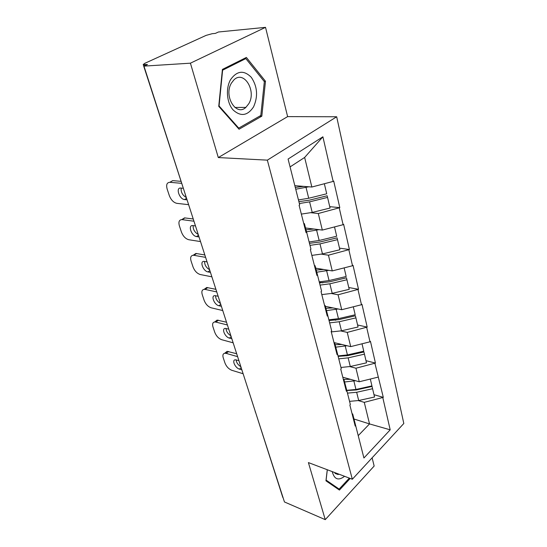 <?xml version="1.0" encoding="UTF-8"?>
<svg xmlns="http://www.w3.org/2000/svg" width="547" height="547" viewBox="0 0 547 547"><rect width="100%" height="100%" fill="white"/><g stroke="black" fill="none" stroke-linecap="round" stroke-linejoin="round"><path stroke-width="0.82" d="M265.527 27.35L190.418 63.178L218.301 157.563L287.626 116.614L265.527 27.35L218.417 31.999L215.388 33.388L212.14 33.709L206.082 35.391L144.784 63.336L143.205 64.539L147.464 64.512L143.964 66.119L284.454 501.961L325.253 519.65L374.155 466.044L372.117 457.812M287.626 116.614L336.678 116.764L403.816 423.487L352.33 479.247L267.346 160.148L336.678 116.764M294.84 185.679L311.845 187.026L304.645 157.447L322.901 136.798L288.084 159.054L299.701 204.865L299.106 205.282L306.04 232.578L306.628 232.147L304.399 223.607L303.742 223.525M322.901 136.798L333.15 181.426L333.704 181.036L339.81 207.655L329.745 206.663M310.969 212.728L318.292 213.515L339.81 207.655M339.27 208.051L343.092 224.701L343.625 224.291L349.41 249.535L339.502 248.133M321.513 254.157L328.439 255.196L349.41 249.535M348.89 249.945L352.514 265.746L353.027 265.322L358.524 289.295L348.774 287.531M331.461 293.513L338.08 294.778L358.524 289.295M358.025 289.725L361.471 304.734L361.964 304.296L367.194 327.092L357.594 325M340.884 330.956L347.242 332.405L367.194 327.092M366.709 327.537L369.991 341.813L370.463 341.369L375.44 363.071L365.991 360.685M349.827 366.606L355.96 368.22L375.44 363.071M374.975 363.523L383.303 397.361L374.004 394.708M358.333 400.595L364.275 402.353L383.303 397.361M382.852 397.819L390.196 429.826L363.919 457.996L352.699 413.97L352.083 413.778M306.628 232.147L310.949 249.179L310.368 249.617L316.932 275.449L317.492 274.997L321.588 291.134L321.034 291.585L327.256 316.063L327.797 315.605L331.68 330.908L331.147 331.373L337.048 354.606L337.567 354.128L341.26 368.664L340.74 369.143L346.354 391.221L346.853 390.736L350.36 404.554L349.868 405.047L355.201 426.051L355.687 425.559M305.541 227.983L322.327 230.075L318.292 213.515M322.327 230.075L343.092 224.701M315.715 268.16L332.268 270.915L328.439 255.196M317.492 274.997L315.079 265.692L314.429 265.582M332.268 270.915L352.514 265.746M325.397 306.361L341.718 309.711L338.08 294.778M327.797 315.605L325.205 305.609L324.562 305.479M341.718 309.711L361.471 304.734M333.991 342.572L350.702 346.62L347.242 332.405M337.567 354.128L334.826 343.537L334.196 343.386M350.702 346.62L369.991 341.813M342.791 377.211L359.256 381.765L355.96 368.22M346.853 390.736L343.981 379.611L343.359 379.44M359.256 381.765L378.1 377.129M283.155 497.92L282.724 497.175M353.998 419.016L369.526 423.925L364.275 402.353M358.244 435.624L369.526 423.925L390.196 429.826M190.418 63.178L143.964 66.119M218.301 157.563L267.346 160.148M352.33 479.247L308.399 462.577L325.253 519.65M304.645 157.447L290.074 166.91M311.845 187.026L333.15 181.426M356.863 389.82L355.776 389.505M346.825 355.837L345.034 355.386M335.721 320.227L332.822 319.598M322.867 282.84L319.325 282.197M327.27 469.736L325.957 480.813L339.434 490.078L350.217 478.44M261.822 116.176L265.486 81.264L246.389 57.428L222.41 69.407L218.745 106.35L239.053 129.229L261.822 116.176L259.613 116.169M264.078 81.312L265.486 81.264M343.331 379.338L350.477 379.338M346.798 390.524L356.172 389.97L372.035 386.428L374.545 397.006L358.695 400.52L356.658 392.274L372.596 388.726M243.121 373.738L231.798 370.292C228.708 369.034 226.431 366.62 224.981 363.044L223.244 357.827C222.479 355.208 222.964 353.683 224.708 353.259L227.108 351.331L236.68 353.738M228.639 351.461L226.239 353.396L237.617 356.651M226.239 353.396L224.708 353.259M238.895 360.617L235.183 359.796C231.627 360.124 235.285 368.076 239.442 369.116L241.87 369.847M225.316 353.232L227.108 351.331M236.126 359.823C236.448 362.64 238.034 364.945 240.871 366.75M349.547 401.348L358.695 400.52M347.461 393.129L356.658 392.274M344.596 381.991L355.516 380.726M346.75 390.332L355.96 389.464L371.933 385.902L370.312 379.044M335.133 344.713L341.93 344.494M338.135 356.357L347.694 355.653L363.926 351.96L366.504 362.839L350.285 366.504L348.152 357.854L364.459 354.155M233.159 342.812L221.726 339.714C218.602 338.538 216.291 336.09 214.786 332.371L212.974 326.935C212.147 324.043 212.701 322.388 214.643 321.985L217.125 320.098L226.52 322.224M218.41 320.2L215.928 322.094L227.408 324.986M215.928 322.094L214.643 321.985M228.742 329.123L225.207 328.398C221.344 328.603 225.063 337.171 229.398 338.101L231.846 338.75M215.142 321.971L217.125 320.098M226.041 328.439C226.267 331.455 227.88 333.909 230.896 335.796M340.952 367.461L350.285 366.504M338.764 358.846L348.152 357.854M335.769 347.167L347.017 345.725M338.025 355.919L347.427 354.914L363.762 351.195L362.018 343.796M325.903 308.296L332.979 307.92M329.041 320.515L338.798 319.653L355.413 315.797L358.066 326.997L341.472 330.819L339.229 321.745L355.919 317.875M222.615 310.511L211.224 307.817C208.065 306.73 205.706 304.248 204.154 300.385L202.267 294.71C201.358 291.51 201.993 289.725 204.161 289.342L206.718 287.503L215.915 289.322M207.73 287.585L205.166 289.431L216.756 291.927M205.166 289.431L204.161 289.342M218.144 296.242L214.807 295.626C210.609 295.681 214.397 304.932 218.916 305.732L221.385 306.299M204.537 289.342L206.718 287.503M215.539 295.674C215.641 298.915 217.289 301.52 220.482 303.496M331.284 331.913L341.472 330.819M329.643 322.88L339.229 321.745M326.504 310.614L338.121 308.973M328.863 319.804L338.463 318.655L355.188 314.771L353.307 306.792M316.207 270.04L323.619 269.473M319.496 282.881L329.458 281.835L346.47 277.808L349.205 289.342L332.207 293.342L329.855 283.804L346.948 279.756M211.887 276.83L200.257 274.526C197.07 273.527 194.67 271.018 193.05 266.991L191.081 261.063C190.096 257.528 190.807 255.593 193.214 255.251L195.867 253.459L204.831 254.95M196.585 253.521L193.932 255.312L205.61 257.363M193.932 255.312L193.214 255.251M207.067 261.883L203.949 261.377C199.402 261.247 203.252 271.264 207.963 271.914L210.458 272.399M193.474 255.258L195.867 253.459M204.571 261.432C204.544 264.919 206.219 267.695 209.61 269.76M321.8 294.607L332.207 293.342M320.057 285.103L329.855 283.804M316.768 272.208L328.802 270.341M319.236 281.869L329.048 280.556L346.176 276.495L344.152 267.88M306.012 229.795L313.821 229.015M309.458 243.312L319.633 242.068L337.068 237.849L339.885 249.747L322.47 253.931L319.988 243.894L337.513 239.654M200.523 241.576L188.797 239.73C185.577 238.841 183.129 236.297 181.454 232.106L179.395 225.904C178.329 221.993 179.122 219.894 181.789 219.607L184.53 217.877L193.241 218.991M184.927 217.904L182.178 219.641L193.959 221.214M182.178 219.641L181.789 219.607M195.484 225.938L192.599 225.562C187.689 225.214 191.594 236.085 196.51 236.557L198.992 236.933M181.98 219.484L184.53 217.877M193.125 225.61C192.941 229.364 194.65 232.325 198.24 234.492M311.838 255.387L322.47 253.931M309.978 245.371L319.988 243.894M306.532 231.798L319.045 229.665M309.117 241.965L319.147 240.475L336.699 236.222L334.511 226.923M295.277 187.409L303.578 186.37M298.888 201.652L309.287 200.188L327.161 195.764L330.067 208.045L312.221 212.434L309.602 201.857L327.564 197.412M188.633 204.681L176.811 203.34C173.563 202.554 171.067 199.983 169.324 195.607L167.17 189.125C166.008 184.79 166.897 182.52 169.83 182.301L172.674 180.633L180.866 181.33M172.729 180.633L169.885 182.301L181.508 183.327M172.674 180.633L169.83 182.301M183.108 188.277L180.722 188.052C175.443 187.457 179.395 199.279 184.53 199.552L187.067 199.826M181.153 188.093C180.804 192.141 182.527 195.3 186.342 197.583M301.342 214.096L312.221 212.434M299.366 203.525L309.602 201.857M295.736 189.221L308.836 186.787M298.457 199.935L308.713 198.253L326.716 193.788L324.35 183.737M332.248 471.623C334.285 479.404 338.395 480.97 344.583 476.307M334.169 472.355L337.896 474.475L339.202 474.263M349.335 478.105L339.14 489.093L326.094 480.102L327.318 469.757M336.453 488.027L339.14 489.093M230.567 79.636C225.501 88.429 226.759 102.822 233.097 109.92C240.707 116.853 247.524 115.848 253.548 106.891C258.198 96.422 257.446 86.563 251.292 77.312C243.894 69.9 236.988 70.679 230.567 79.636M231.408 83.123C223.429 96.06 236.195 116.743 245.863 107.39L248.81 103.704C256.7 90.946 243.9 69.804 233.884 79.924L231.408 83.123M264.345 81.647L260.803 115.492L238.724 128.114L219.06 105.947L222.615 70.201L245.822 58.584L264.345 81.647M238.054 128.107L238.724 128.114M243.818 58.714L245.822 58.584M255.606 412.465L255.182 411.768M144.278 64.724L144.627 65.811M185.324 195.163L185.693 195.573M355.96 389.464L353.895 381.095M239.442 369.116L241.172 367.673M347.427 354.914L345.253 346.128M229.398 338.101L231.183 336.685M338.463 318.655L336.186 309.424M218.916 305.732L220.756 304.351M329.048 280.556L326.655 270.854M207.963 271.914L209.87 270.574M319.147 240.475L316.624 230.26M196.51 236.557L198.329 235.36M308.713 198.253L306.053 187.484M184.53 199.552L186.575 198.301M282.772 497.326L255.046 410.708M185.973 196.448L143.205 64.539M244.721 378.688L245.453 380.958M233.918 345.171L234.663 347.482M222.602 310.06L223.361 312.412M210.732 273.24L211.504 275.64M198.267 234.574L199.06 237.029M335.037 473.387L337.896 474.475M234.895 107.472L245.863 107.39"/></g></svg>
